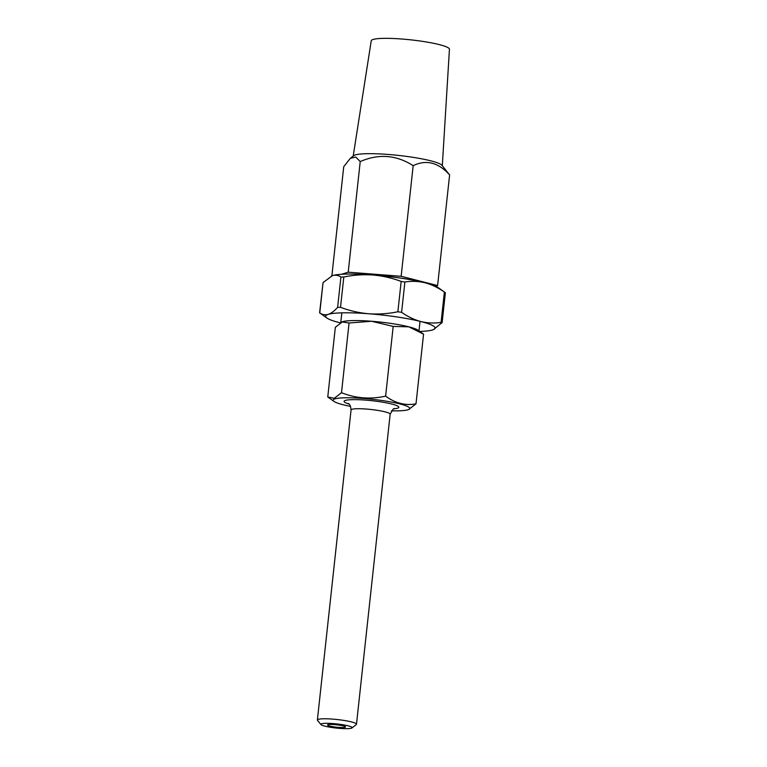 <?xml version="1.0" encoding="UTF-8"?>
<svg xmlns="http://www.w3.org/2000/svg" width="767" height="767" viewBox="0 0 767 767"><rect width="100%" height="100%" fill="white"/><g stroke="black" fill="none" stroke-linecap="round" stroke-linejoin="round"><path stroke-width="1.15" d="M341.267 724.508A15.733 2.08 -173.8 0 0 320.98 724.585A15.733 2.08 -173.8 0 0 331.747 727.48A15.733 2.08 -173.8 0 0 351.976 727.95A15.733 2.08 -173.8 0 0 341.267 724.508M320.98 724.585L317.519 720.357A19.664 2.598 6.2 0 1 317.385 719.992A19.664 2.598 6.2 0 1 342.887 720.261A19.664 2.598 6.2 0 1 356.482 724.24A19.664 2.598 6.2 0 1 356.272 724.566L351.976 727.95M333.77 726.848A9.041 1.198 -173.8 0 0 345.505 726.972A9.041 1.198 -173.8 0 0 339.244 725.141A9.041 1.198 -173.8 0 0 327.519 725.016A9.041 1.198 -173.8 0 0 333.77 726.848M341.814 321.967A39.328 5.206 6.2 0 1 341.919 321.929A39.328 5.206 6.2 0 1 342.581 321.689A39.328 5.206 6.2 0 1 371.516 321.258A39.328 5.206 6.2 0 1 391.726 323.54A39.328 5.206 6.2 0 1 408.763 326.819A39.328 5.206 6.2 0 1 417.996 330.193L423.566 334.144L408.763 326.819L393.193 326.426L371.516 321.258L349.071 323.003L341.507 392.694C355.677 398.38 370.384 399.521 385.628 396.127C395.235 403.231 405.36 405.801 416.002 403.835L408.753 409.444M391.41 410.824A38.542 5.101 -173.8 0 0 407.958 409.779A38.542 5.101 -173.8 0 0 408.61 409.54A38.542 5.101 -173.8 0 0 381.985 400.518A38.542 5.101 -173.8 0 0 334.949 398.859A38.542 5.101 -173.8 0 0 334.048 401.438A38.542 5.101 -173.8 0 0 350.567 406.385M334.048 401.438L327.758 396.99L334.259 398.303L341.507 392.694M349.071 323.003L341.919 321.929M342.581 321.689L335.332 327.298L327.758 396.99M393.193 326.426L385.628 396.127M423.566 334.144L416.002 403.835M340.203 322.84A55.061 7.286 6.2 0 1 339.877 322.763A55.061 7.286 6.2 0 1 326.943 318.046A55.061 7.286 6.2 0 1 328.238 314.365C331.258 313.329 334.393 310.999 337.624 307.356L340.922 277.04C338.276 275.238 335.457 274.759 332.447 275.612L323.051 282.611L319.762 312.936C322.37 314.729 325.189 315.208 328.238 314.365A55.061 7.286 6.2 0 1 368.735 313.761C378.514 314.412 388.227 313.751 397.872 311.766L401.17 281.441C392.09 278.009 382.685 275.861 372.954 274.998C363.175 274.346 353.462 275.008 343.817 276.992L340.519 307.318C349.599 310.75 359.004 312.898 368.735 313.761A55.061 7.286 6.2 0 1 420.882 321.555C427.622 323.156 434.352 323.425 441.092 322.351L444.381 292.026C438.225 287.683 431.792 284.605 425.1 282.793C418.36 281.192 411.63 280.923 404.89 282.007L401.601 312.322C407.766 316.666 414.19 319.743 420.882 321.555A55.061 7.286 6.2 0 1 433.451 329.618A55.061 7.286 6.2 0 1 432.53 329.954A55.061 7.286 6.2 0 1 419.77 331.449M444.381 292.026L445.368 292.726L442.128 322.591L433.451 329.618M319.762 312.936L326.943 318.046M441.917 322.945L441.092 322.351M401.601 312.322L397.872 311.766M340.519 307.318L337.624 307.356M319.599 312.84L323.051 282.611M331.517 275.947L331.411 275.986A55.061 7.286 6.2 0 1 331.517 275.947A55.061 7.286 6.2 0 1 332.447 275.612A55.061 7.286 6.2 0 1 372.954 274.998A55.061 7.286 6.2 0 1 425.1 282.793A55.061 7.286 6.2 0 1 438.034 287.51L445.205 292.601M401.17 281.441L404.89 282.007M340.922 277.04L343.817 276.992M413.173 165.672C426.231 159.354 438.379 162.441 449.615 174.924L441.965 165.308A44.831 5.925 -173.8 0 0 411.275 157.062A44.831 5.925 -173.8 0 0 353.616 155.711L350.375 158.28L355.763 157.072L360.222 161.569C378.735 153.544 396.386 154.915 413.173 165.672L401.151 276.293L437.602 285.554L435.589 286.177M331.881 275.794L343.731 166.707L350.375 158.28M442.31 165.73L449.443 49.251A39.328 5.206 -173.8 0 0 422.243 41.322A39.328 5.206 -173.8 0 0 371.247 40.756L353.203 156.046M367.566 274.624A41.293 5.465 6.2 0 1 397.153 277.539A41.293 5.465 6.2 0 1 402.081 278.325M341.478 274.289L348.208 272.189L401.151 276.293M360.222 161.569L348.208 272.189M449.615 174.924L437.602 285.554M394.343 408.456L393.231 409.022L390.163 414.19A19.664 2.598 -173.8 0 0 376.568 410.211A19.664 2.598 -173.8 0 0 351.065 409.942C350.251 402.483 347.633 403.768 348.199 403.442L348.208 403.442M348.937 403.998A27.526 3.643 6.2 0 1 349.464 399.789A27.526 3.643 6.2 0 1 379.79 401.716A27.526 3.643 6.2 0 1 393.519 408.84M317.385 719.992L351.065 409.942M340.788 322.485L341.833 312.84M408.61 409.54L409.492 409.166M418.993 330.893L420.028 321.335M356.482 724.24L390.163 414.19"/></g></svg>
